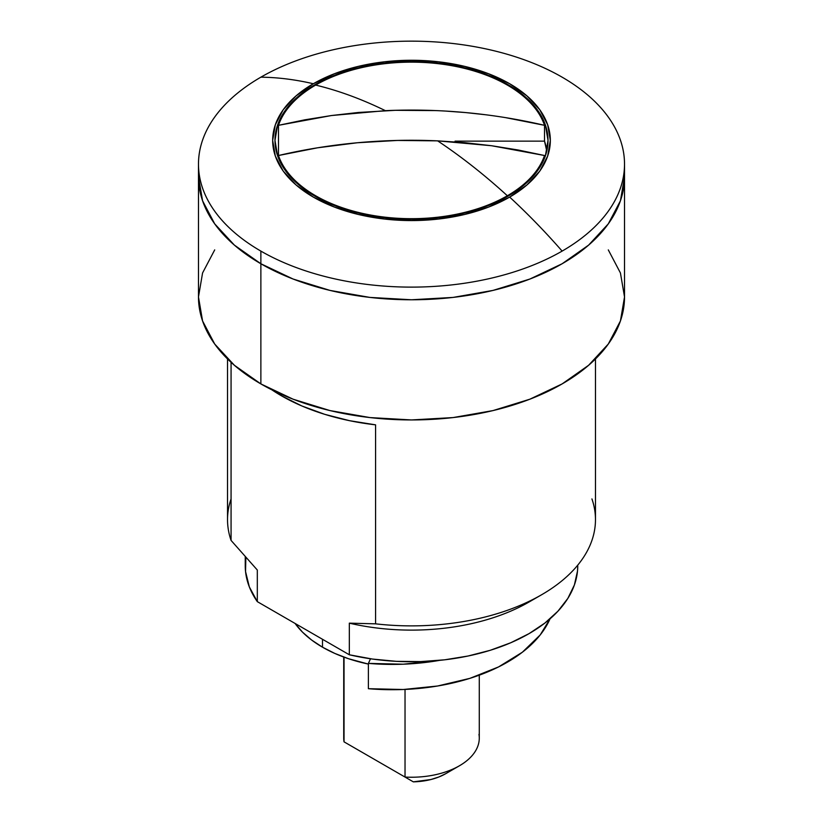 <?xml version="1.0" encoding="UTF-8"?>
<svg xmlns="http://www.w3.org/2000/svg" width="823" height="823" viewBox="0 0 823 823"><rect width="100%" height="100%" fill="white"/><g stroke="black" fill="none" stroke-linecap="round" stroke-linejoin="round"><path stroke-width="1.23" d="M508.038 84.687L508.038 85.479L508.038 84.687L487.35 74.883L463.75 67.599L438.134 63.114L411.5 61.591L384.866 63.114L359.25 67.599L335.65 74.883L314.962 84.687L297.988 96.63L285.365 110.251L277.598 125.045L274.975 140.414A136.525 78.823 180 0 1 359.25 67.599A136.525 78.823 180 0 1 508.038 84.687A136.525 78.823 180 0 1 548.025 140.414L545.402 125.045L537.635 110.251L525.012 96.63L508.038 84.687M314.962 196.152A136.525 78.823 180 0 1 274.975 140.414L277.598 155.794L285.365 170.577L297.988 184.208L314.962 196.152L335.65 205.956L359.25 213.239L384.866 217.725L411.5 219.237L438.134 217.725L463.75 213.239L487.35 205.956L508.038 196.152L525.012 184.208L537.635 170.577L545.402 155.794L548.025 140.414A136.525 78.823 180 0 1 463.75 213.239A136.525 78.823 180 0 1 314.962 196.152M591.932 498.923A183.971 106.218 180 0 1 541.585 594.772A183.971 106.218 180 0 1 375.576 623.834L375.576 424.843L349.497 420.676L324.756 414.339L301.897 405.986L281.415 395.781L271.899 389.855A183.971 106.218 0 0 0 281.415 395.781L281.415 394.351L281.415 395.781A183.971 106.218 0 0 0 375.576 424.843L375.576 623.834A183.971 106.218 0 0 0 595.471 519.663L595.471 358.951M260.87 251.097L260.87 263.751A213.023 122.987 0 0 0 493.018 290.406A213.023 122.987 0 0 0 624.523 176.78A213.023 122.987 0 0 0 624.235 170.464A213.023 122.987 180 0 1 624.523 176.78A213.023 122.987 180 0 1 493.018 290.406A213.023 122.987 180 0 1 260.87 263.751L260.87 251.097A213.023 122.987 0 0 0 562.13 251.097A213.023 122.987 180 0 1 260.87 251.097A213.023 122.987 180 0 1 198.477 164.137A213.023 122.987 180 0 1 260.87 77.177A484.14 279.522 60 0 1 313.326 83.74A138.84 80.16 180 0 1 509.674 83.74A138.84 80.16 180 0 1 509.674 197.098A484.14 279.522 60 0 1 562.13 251.097A213.023 122.987 0 0 0 562.13 77.177A213.023 122.987 180 0 1 624.523 164.137A213.023 122.987 180 0 1 562.13 251.097A484.14 279.522 -120 0 0 509.674 197.098L488.636 207.067L464.635 214.474L438.587 219.031L411.5 220.574L384.413 219.031L358.365 214.474L334.364 207.067L313.326 197.098L296.064 184.949L283.225 171.091L275.335 156.051L272.66 140.414L275.335 124.777L283.225 109.747L296.064 95.89L313.326 83.74L334.364 73.772L358.365 66.365L384.413 61.797L411.5 60.264L438.587 61.797L464.635 66.365L488.636 73.772L509.674 83.74L526.936 95.89L539.775 109.747L547.665 124.777L550.34 140.414L547.665 156.051L539.775 171.091L526.936 184.949L509.674 197.098A138.84 80.16 180 0 1 313.326 197.098A138.84 80.16 180 0 1 313.326 83.74A484.14 279.522 -120 0 0 260.87 77.177A213.023 122.987 0 0 0 260.87 251.097M562.13 77.177A213.023 122.987 0 0 0 260.87 77.177A213.023 122.987 180 0 1 562.13 77.177M535.012 598.383A166.256 95.982 180 0 1 349.333 623.155L375.576 623.834L349.333 623.155A166.256 95.982 0 0 0 529.055 602.004L541.585 594.772M245.244 557.037L245.244 565.761A166.256 95.982 0 0 0 257.311 601.644L257.311 570.02L231.068 540.413L231.068 362.336L231.068 540.413A183.971 106.218 180 0 1 231.068 498.923M245.84 557.696L245.552 571.584L249.328 586.892L257.311 601.644L349.333 654.779L372.438 659.058L396.377 661.342L420.646 661.599L444.708 659.809L468.061 656.013L490.22 650.304L510.692 642.784L529.055 633.628L544.919 623.032L557.932 611.201L567.829 598.414L574.403 584.927L577.499 571.039L577.756 565.761A166.256 95.982 0 0 1 349.333 654.779L257.311 601.644L257.311 570.02L231.068 540.413A183.971 106.218 0 0 1 227.529 519.663L227.529 358.951M198.477 164.137L198.477 176.78L202.571 200.781L214.7 223.846L234.38 245.11L260.87 263.751A213.023 122.987 180 0 1 198.477 176.78A213.023 122.987 0 0 0 260.87 263.751L293.153 279.048L329.982 290.406L369.939 297.412L411.5 299.767L453.062 297.412L493.018 290.406L529.847 279.048L562.13 263.751L588.62 245.11L608.3 223.846L620.429 200.781L624.523 176.78L620.429 200.781L608.3 223.846L588.62 245.11L562.13 263.751L529.847 279.048L493.018 290.406L453.062 297.412L411.5 299.767L369.939 297.412L329.982 290.406L293.153 279.048L260.87 263.751L260.87 383.919A213.023 122.987 0 0 0 493.018 410.584A213.023 122.987 0 0 0 624.523 296.959L620.429 272.958L608.3 249.894M349.333 623.155L349.333 654.779L349.333 623.155M315.641 195.761L315.641 196.543L315.641 195.761A135.558 78.267 180 0 1 278.483 155.516L278.483 158.181L278.483 155.516A135.558 78.267 0 0 0 315.641 195.761A135.558 78.267 0 0 0 507.359 195.761A135.558 78.267 180 0 1 315.641 195.761M445.654 111.074L465.684 112.576C438.978 110.117 412.2 109.48 385.359 110.663L331.422 115.539L278.483 125.322A135.558 78.267 180 0 1 315.641 85.078A484.14 279.522 60 0 1 385.359 110.663A484.14 279.522 -120 0 0 315.641 85.078A135.558 78.267 180 0 1 507.359 85.078A135.558 78.267 180 0 1 544.517 125.322A135.558 78.267 0 0 0 507.359 85.078A135.558 78.267 0 0 0 315.641 85.078A135.558 78.267 0 0 0 278.483 125.322L278.483 155.516C304.325 149.477 330.609 145.229 357.316 142.76C384.022 140.301 410.8 139.663 437.641 140.856L491.578 145.733L544.517 155.516L518.212 150.012L491.578 145.733L464.697 142.677L437.641 140.856A484.14 279.522 60 0 1 507.359 195.761A135.558 78.267 0 0 0 544.517 155.516L544.517 158.181L544.517 155.516A135.558 78.267 180 0 1 507.359 195.761A484.14 279.522 -120 0 0 437.641 140.856L397.427 140.445L357.316 142.76L317.575 147.801L278.483 155.516L278.483 125.322L304.788 119.829L331.422 115.539L358.303 112.484L395.4 110.313L435.614 110.58M505.425 117.607L544.517 125.322L544.517 141.134A135.558 78.267 180 0 1 546.77 151.103M546.77 151.093L544.517 141.134L455.068 141.134L544.517 141.134L544.517 125.322C518.675 119.284 492.391 115.035 465.684 112.576L485.621 114.757M478.965 734.363A67.774 39.134 180 0 1 459.429 765.781A67.774 39.134 180 0 1 405.029 777.056L405.029 689.427L405.029 777.056A67.774 39.134 0 0 0 479.274 738.108L479.274 675.179M343.726 657.042L343.726 738.108A67.774 39.134 0 0 0 344.035 741.842L413.321 781.85A48.413 27.951 0 0 0 445.737 773.682L438.772 777.015L430.861 779.535L413.321 781.85L344.035 741.842L344.035 657.155L344.035 741.842L413.321 781.85L344.035 741.842A67.774 39.134 180 0 1 344.035 734.363M455.068 141.134L455.068 141.885L455.068 141.134M214.7 249.894L202.571 272.958L198.477 296.959L198.477 176.78L202.571 200.781L214.7 223.846L234.38 245.11L260.87 263.751L260.87 383.919L293.153 399.217L329.982 410.584L369.939 417.58L411.5 419.946L453.062 417.58L493.018 410.584L529.847 399.217L562.13 383.919L588.62 365.278L608.3 344.024L620.429 320.949L624.523 296.959L624.523 164.137M198.477 296.959L202.571 320.949L214.7 344.024L234.38 365.278L260.87 383.919A213.023 122.987 0 0 1 198.477 296.959M322.493 647.187L322.493 639.286L322.493 647.187L334.868 653.452L348.561 658.739L368.385 664.079A125.878 72.671 0 0 1 322.493 647.187A125.878 72.671 0 0 1 295.107 623.474L302.494 632.136L311.639 640.037L322.493 647.187M368.385 688.697L403.239 689.509L437.579 686.012L469.851 678.368L498.553 666.928L522.368 652.217L540.217 634.924L550.031 618.824A162.666 93.915 -0 0 1 368.385 688.697L368.385 663.389L403.239 664.202L439.647 660.355A162.666 93.915 180 0 1 368.385 663.389L368.385 688.697M370.525 658.781L368.385 663.389L370.525 658.781M445.737 773.682L459.429 765.781"/></g></svg>
